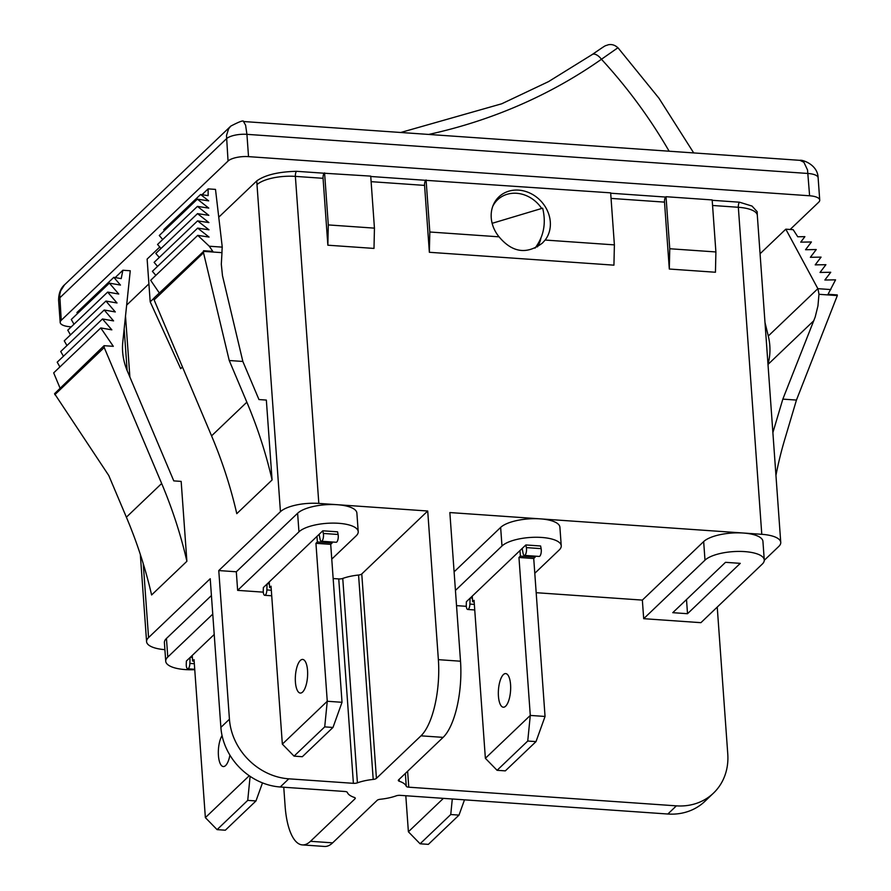 <?xml version="1.0" encoding="UTF-8"?>
<svg xmlns="http://www.w3.org/2000/svg" width="891" height="891" viewBox="0 0 891 891"><rect width="100%" height="100%" fill="white"/><g stroke="black" fill="none" stroke-linecap="round" stroke-linejoin="round"><path stroke-width="1.34" d="M443.395 798.369L408.39 831.782L405.806 795.741M464.501 799.84L459.01 815.109L428.359 844.367L420.095 843.788L450.757 814.53L452.294 798.982M459.01 815.109L450.757 814.53M408.39 831.782L420.095 843.788M190.05 657.536L186.364 661.055L186.264 664.296A4.956 1.782 94 0 0 187.734 668.796A4.956 1.782 94 0 0 189.883 663.405L190.05 657.536L214.219 634.47M249.235 775.749L205.364 817.626L194.038 659.685L192.612 661.044L192.211 655.464M229.911 755.145A16.851 6.07 94 0 1 223.318 766.55A16.851 6.07 94 0 1 218.362 754.276A16.851 6.07 94 0 1 222.059 735.587M262.489 782.888L255.984 800.942L225.334 830.212L217.081 829.632L247.731 800.374L250.115 776.351M255.984 800.942L247.731 800.374M205.364 817.626L217.081 829.632M194.149 661.155L192.612 661.044M212.76 614.111L167.786 657.046A30.74 10.536 175.9 0 0 165.726 661.245A30.74 10.536 175.9 0 0 194.761 669.687M470.069 598.206L466.372 601.726L466.283 604.956A4.956 1.782 94 0 0 467.742 609.466A4.956 1.782 94 0 0 469.902 604.076L470.069 598.206L519.988 550.549L520.389 556.118L518.963 557.476L530.29 715.428L485.372 758.297L474.057 600.345L472.631 601.715L472.23 596.135M526.358 547.609A4.956 1.782 94 0 1 526.158 552.788A4.956 1.782 94 0 1 524.376 555.405L539.144 556.43A4.956 1.782 -86 0 0 540.926 553.823A4.956 1.782 -86 0 0 541.127 548.644L526.358 547.609L525.846 544.958L519.988 550.549M524.376 555.405A4.956 1.782 94 0 1 523.084 553.3L522.159 548.477M510.565 684.622A16.851 6.07 94 0 1 503.326 707.22A16.851 6.07 94 0 1 498.448 689.979A16.851 6.07 94 0 1 505.676 673.585A16.851 6.07 94 0 1 510.565 684.622M485.372 758.297L497.089 770.303L505.342 770.871L536.003 741.613L545.047 716.453L533.731 558.512L535.157 557.153L535.079 556.151M541.127 548.644L540.614 545.983L525.846 544.958M536.003 741.613L527.739 741.034L530.29 715.428L545.047 716.453M497.089 770.303L527.739 741.034M535.157 557.153L520.389 556.118M533.731 558.512L518.963 557.476M474.157 601.815L472.631 601.715M534.789 573.281L559.192 549.992A30.74 10.536 175.9 0 0 561.241 545.793A30.74 10.536 175.9 0 0 535.825 537.262A30.74 10.536 175.9 0 0 501.978 546.005L455.446 590.421M456.526 605.635L466.316 606.314M323.333 533.453L322.82 530.791L337.589 531.827L338.101 534.477L323.333 533.453A4.956 1.782 94 0 1 323.132 538.632A4.956 1.782 94 0 1 321.35 541.238A4.956 1.782 94 0 1 320.058 539.144L319.134 534.322L267.044 584.039L266.877 589.92A4.956 1.782 94 0 1 264.716 595.299A4.956 1.782 94 0 1 263.257 590.8L263.346 587.559L267.044 584.039M321.35 541.238L336.119 542.274A4.956 1.782 -86 0 0 337.901 539.656A4.956 1.782 -86 0 0 338.101 534.477M316.962 536.382L317.363 541.962L315.937 543.321L327.264 701.262L282.347 744.13L271.031 586.189L269.605 587.548L269.205 581.979M307.54 670.455A16.851 6.07 94 0 1 300.3 693.064A16.851 6.07 94 0 1 295.422 675.823A16.851 6.07 94 0 1 302.65 659.429A16.851 6.07 94 0 1 307.54 670.455M322.82 530.791L319.134 534.322M282.347 744.13L294.063 756.136L302.327 756.715L332.978 727.457L342.021 702.297L330.706 544.345L332.131 542.987L332.065 541.984M332.978 727.457L324.714 726.878L327.264 701.262L342.021 702.297M294.063 756.136L324.714 726.878M332.131 542.987L317.363 541.962M330.706 544.345L315.937 543.321M271.131 587.659L269.605 587.548M342.757 578.437A3.965 1.359 175.9 0 1 338.747 578.927L353.393 783.323A3.965 1.359 175.9 0 0 357.414 782.833L342.757 578.437A29.748 10.191 -4.1 0 1 358.561 575.029A3.965 1.359 175.9 0 0 361.768 573.96L427.713 511.011L337.277 504.707A30.74 10.536 -4.1 0 1 356.879 513.06L358.215 531.637A30.74 10.536 175.9 0 0 332.811 523.106A30.74 10.536 175.9 0 0 298.953 531.838L237.641 590.365L236.315 571.777L218.774 570.563L229.433 719.215A59.497 51.622 46.3 0 0 288.795 778.823L280.242 786.987L344.839 791.486A3.965 1.359 175.9 0 1 347.345 792.433A29.748 10.191 175.9 0 0 354.34 797.434A3.965 1.359 175.9 0 1 355.297 798.236A3.965 1.359 175.9 0 1 355.041 798.77L310.48 841.304L332.633 842.853L377.183 800.318A3.965 1.359 175.9 0 1 380.401 799.249A29.748 10.191 175.9 0 0 396.205 795.841A3.965 1.359 175.9 0 1 400.215 795.351L667.838 814.018L676.392 805.854L408.769 787.187L407.621 771.261M338.747 578.927L333.156 578.537M358.561 575.029L373.206 779.425A29.748 10.191 175.9 0 0 357.414 782.833M373.206 779.425A3.965 1.359 175.9 0 0 376.425 778.355L361.768 573.96M443.128 737.369L420.975 735.832A59.497 21.406 -86 0 0 438.372 659.663L460.513 661.211A59.497 21.406 94 0 1 443.128 737.369L398.567 779.903A3.965 1.359 175.9 0 0 398.31 780.449A3.965 1.359 175.9 0 0 399.268 781.24L399.135 779.369M501.978 546.005L500.642 527.416L454.109 571.833M500.642 527.416A30.74 10.536 -4.1 0 1 540.302 518.863L449.855 512.559L460.513 661.211M405.349 773.433L406.263 786.241A29.748 10.191 175.9 0 0 399.268 781.24M406.263 786.241A3.965 1.359 175.9 0 0 408.769 787.187M332.633 842.853A59.497 21.406 94 0 1 324.502 846.45L302.35 844.902A59.497 21.406 -86 0 1 285.098 805.976L283.761 787.232M302.35 844.902A59.497 21.406 -86 0 0 310.48 841.304M614.389 244.88L545.158 240.047L542.396 243.076C526.793 254.748 512.347 252.665 499.049 236.828L429.818 232.005L429.362 252.287L613.932 265.162L614.389 244.88L610.658 192.846L425.731 180.316A3.965 1.426 -86 0 0 424.573 185.395L429.362 252.287M545.158 240.047A31.731 27.532 46.3 0 0 550.304 221.915A31.731 27.532 46.3 0 0 530.446 193.347A31.731 27.532 46.3 0 0 498.86 196.911A31.731 27.532 46.3 0 0 499.049 236.828M496.176 201.121A31.731 27.532 46.3 0 0 494.962 201.745M537.418 246.874A31.731 27.532 46.3 0 0 540.87 238.354M203.616 251.373L153.987 298.051L154.121 299.911L211.568 435.866L246.852 402.186L229.243 360.51L203.516 252.754L203.616 251.373L221.97 252.654A59.497 51.622 -133.7 0 1 222.26 247.13L215.499 189.393L208.115 188.881L208.138 195.641L200.586 194.494L208.683 200.865L197.356 199.15L208.761 208.104L197.434 206.389L208.839 215.344L197.512 213.628L208.917 222.583L197.59 220.868L208.995 229.822L197.668 228.107L209.073 237.073L197.746 235.358L209.285 246.228L222.26 247.13M221.97 252.654L221.313 264.237L222.483 275.709L242.853 361.456L258.958 399.558L266.342 400.07L272.078 479.971L236.783 513.662A446.179 387.184 46.3 0 0 211.568 435.866M148.908 283.873L126.656 305.112M280.242 786.987A59.497 51.622 -133.7 0 1 220.879 727.379L210.22 578.727L148.563 637.588A29.748 10.191 175.9 0 0 146.581 641.643A29.748 10.191 175.9 0 0 164.902 649.673M298.953 531.838L297.616 513.261A30.74 10.536 -4.1 0 1 337.277 504.707L318.822 503.415A29.748 10.191 175.9 0 0 280.442 511.69L218.774 570.563M280.442 511.69L256.998 184.66A33.713 12.129 94 0 1 256.82 180.862L218.752 217.192M153.998 298.207L150.189 301.837L180.695 368.674L182.455 366.992M122.869 270.251L121.209 278.616L113.814 277.335L120.474 285.075L109.37 283.138L118.748 294.03L107.655 292.092L117.022 302.985L105.929 301.058L115.307 311.95L104.202 310.012L113.58 320.905L102.487 318.967L111.854 329.859L100.761 327.933L113.313 346.332L104.08 345.686L104.214 347.546L161.661 483.501A446.179 387.184 -133.7 0 1 186.887 561.297L181.163 481.396L173.778 480.884L127.335 371.024A59.497 51.622 -133.7 0 1 122.78 342.099L130.253 270.764L122.869 270.251L115.195 277.569M186.887 561.297L151.604 594.976A446.179 387.184 -133.7 0 0 126.377 517.181L161.661 483.501M154.121 299.911L203.516 252.754M203.56 250.727L212.793 251.373L209.285 246.228M159.311 292.972L150.668 280.297L197.746 235.358M155.836 275.352L152.383 271.332L197.668 228.107M157.562 266.398L154.11 262.377L197.59 220.868M159.289 257.432L155.825 253.423L197.512 213.628M161.004 248.478L157.551 244.457L197.434 206.389M162.73 239.523L159.277 235.502L197.356 199.15M164.456 230.557L163.71 229.7L200.586 194.494M202.001 194.717L208.115 188.881M246.852 402.186A446.179 387.184 -133.7 0 1 272.078 479.971M764.266 560.294L778.767 546.45A29.748 10.191 175.9 0 0 780.75 542.396A29.748 10.191 175.9 0 0 761.783 534.31L540.302 518.863A30.74 10.536 -4.1 0 1 559.904 527.216L561.241 545.793M676.392 805.854A59.497 51.622 46.3 0 0 713.468 793.135A59.497 51.622 46.3 0 0 727.769 753.964L717.233 607.083M165.726 661.245L164.401 642.667A30.74 10.536 -4.1 0 1 166.45 638.468L167.786 657.046M211.423 595.533L166.45 638.468M297.616 513.261L236.315 571.777M704.993 560.161L643.692 618.688L700.905 622.675L762.217 564.148A30.74 10.536 175.9 0 0 764.266 559.96A30.74 10.536 175.9 0 0 738.851 551.418A30.74 10.536 175.9 0 0 704.993 560.161L703.667 541.583L642.355 600.1L536.182 592.693M703.667 541.583A30.74 10.536 -4.1 0 1 743.317 533.03A30.74 10.536 -4.1 0 1 762.93 541.383L764.266 559.96M643.692 618.688L642.355 600.1M725.508 562.321L672.761 612.674L687.518 613.71L740.276 563.357L725.508 562.321M331.764 559.125L356.166 535.836A30.74 10.536 175.9 0 0 358.215 531.637M237.641 590.365L263.291 592.147M420.975 735.832L376.425 778.355M438.372 659.663L427.713 511.011M819.731 200.085A15.86 5.435 175.9 0 0 809.607 195.775L807.536 169.969L803.894 162.251L799.929 160.335C801.499 159.411 817.771 164.178 818.127 177.788L819.731 200.085A15.86 5.435 175.9 0 1 818.673 202.246L790.15 229.477M818.127 177.788A15.86 5.435 175.9 0 0 808.003 173.478L246.93 134.341L248.522 156.638L809.607 195.775M248.522 156.638A15.86 5.435 175.9 0 0 228.051 161.048L226.492 135.488L228.586 128.872L230.769 126.121L64.531 284.83L60.655 290.867L59.73 294.676L61.245 320.281L228.051 161.048M61.245 320.281A15.86 5.435 175.9 0 0 60.187 322.453A15.86 5.435 175.9 0 0 70.311 326.763L71.269 326.83M256.82 180.862C265.128 174.959 278.371 171.774 296.536 171.306L324.224 173.233A3.965 1.426 -86 0 0 323.065 178.311L327.855 245.203L373.997 248.422L374.443 228.141L370.723 176.117L324.224 173.233M666.023 196.711L665.666 197.056A3.965 1.426 -86 0 0 664.508 202.123L669.308 269.026L715.451 272.245L715.896 251.953L712.165 199.929L666.023 196.711L669.754 248.745L669.308 269.026M712.199 200.297L739.497 202.201L752.026 206.066L757.183 211.713L757.317 215.355A29.748 10.191 -4.1 0 0 738.338 207.28L712.566 205.476M150.189 301.837L147.126 259.092L159.767 247.03M426.087 179.971L429.818 232.005M715.896 251.953L669.754 248.745M324.58 172.899L328.3 224.922L327.855 245.203M374.443 228.141L328.3 224.922M60.187 322.453L58.583 300.156A15.86 5.435 175.9 0 1 59.641 297.984L226.459 138.751A15.86 5.435 175.9 0 1 246.93 134.341L245.604 125.208L243.51 121.521C243.7 120.04 239.456 121.577 230.769 126.121M353.393 783.323L288.795 778.823M713.468 793.135L704.915 801.31A59.497 51.622 -133.7 0 1 667.838 814.018M686.504 599.554L687.518 613.71M772.887 432.58L782.833 399.123L815.187 317.051L817.96 305.847L818.963 294.297A59.497 51.622 46.3 0 0 817.871 288.673L785.806 229.176L793.19 229.689L797.757 236.772L804.885 236.65L800.719 242.152L811.411 241.973L805.542 249.725L816.245 249.547L810.376 257.299L821.068 257.12L815.198 264.872L825.901 264.694L820.032 272.446L830.735 272.267L824.866 280.019L835.558 279.841L828.04 294.275L837.273 294.921L837.317 295.578L796.454 400.07L784.67 439.697A446.179 387.184 46.3 0 0 775.95 475.36M760.068 253.746L785.806 229.176M767.975 364.129A59.497 51.622 46.3 0 0 768.287 336.007L764.99 322.497M837.317 295.578L818.963 294.297M796.454 400.07L782.833 399.123M830.835 289.575L817.871 288.673L768.287 336.007M229.243 360.51L242.853 361.456M113.814 277.335L76.938 312.529L77.517 313.543M109.37 283.138L71.291 319.49L73.998 324.224M107.655 292.092L67.772 330.171L70.478 334.893M105.929 301.058L64.252 340.841L66.959 345.574M104.202 310.012L60.722 351.522L63.439 356.244M102.487 318.967L57.202 362.192L59.909 366.925M100.761 327.933L53.683 372.872L59.931 387.83M104.08 345.686L54.551 393.677L108.769 475.516L126.377 517.181M104.214 347.546L54.819 394.702M428.66 134.441A604.822 524.844 46.3 0 0 601.458 59.263L617.886 47.78C615.035 45.062 611.816 44.06 608.208 44.784C603.953 46.577 608.765 43.124 592.181 54.551A9.912 4.889 54.9 0 1 592.192 54.551A9.912 4.889 54.9 0 1 601.458 59.263A456.103 395.782 -133.7 0 1 669.13 151.214M591.914 54.774A9.912 4.889 54.9 0 1 592.181 54.551L548.533 81.616L501.767 103.768L400.716 132.492M492.144 223.318L542.652 208.182C546.306 223.162 543.777 236.483 535.045 248.132M541.683 208.472A30.539 26.496 46.3 0 0 497.546 199.807A30.539 26.496 46.3 0 0 492.756 206.322M190.34 657.257L192.356 657.391M194.327 663.717L189.883 663.405M470.359 597.917L472.364 598.061M474.346 604.388L469.902 604.076M267.333 583.761L269.338 583.906M271.321 590.232L266.877 589.92M354.963 797.735L355.041 798.77M125.508 316.027L129.886 377.038M143.262 563.747L148.563 637.588M220.879 727.379L229.433 719.215M370.745 176.485L425.731 180.316M610.68 193.213L665.666 197.056M323.065 178.311L295.378 176.385L318.822 503.415M761.783 534.31L738.338 207.28A3.965 1.426 94 0 1 739.497 202.201M664.508 202.123L611.048 198.403M424.573 185.395L371.113 181.664M813.873 320.649L767.997 364.43M296.536 171.306A3.965 1.426 -86 0 0 295.378 176.385A29.748 10.191 -4.1 0 0 256.998 184.66M194.728 669.286L187.734 668.796M474.747 609.956L467.742 609.466M271.722 595.789L264.716 595.299M799.929 160.335L243.51 121.521M58.583 300.156C58.661 293.262 60.755 288.049 64.854 284.507M146.581 641.643L140.321 554.436M127.146 370.545L124.161 328.924M780.75 542.396L757.317 215.355M617.953 47.724L658.972 98.244L693.71 152.929M497.546 199.807L494.282 202.925"/></g></svg>
